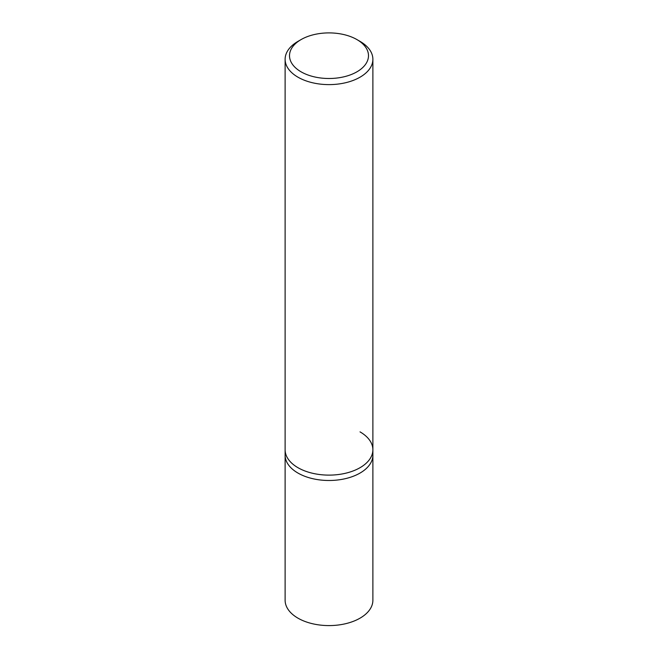 <?xml version="1.0" encoding="UTF-8"?>
<svg xmlns="http://www.w3.org/2000/svg" width="658" height="658" viewBox="0 0 658 658"><rect width="100%" height="100%" fill="white"/><g stroke="black" fill="none" stroke-linecap="round" stroke-linejoin="round"><path stroke-width="0.99" d="M301.076 39.579L297.975 41.372A43.88 25.333 0 0 0 285.12 59.286A43.88 25.333 0 0 0 297.975 77.192A43.88 25.333 0 0 0 345.787 82.686A43.88 25.333 0 0 0 372.88 59.286A43.88 25.333 0 0 0 360.025 41.372L356.924 39.579A39.488 22.8 180 0 1 356.924 71.821A39.488 22.8 180 0 1 301.076 71.821A39.488 22.8 180 0 1 301.076 39.579A39.488 22.8 180 0 1 356.924 39.579L360.025 41.372M360.025 431.87A43.88 25.333 180 0 1 372.88 449.784A43.88 25.333 180 0 1 345.787 473.192A43.88 25.333 180 0 1 297.975 467.698A43.88 25.333 180 0 1 285.12 449.784L285.12 455.155A43.88 25.333 0 0 0 297.975 473.069A43.88 25.333 0 0 0 345.787 478.563A43.88 25.333 0 0 0 372.88 455.155L372.88 600.252A43.88 25.333 0 0 1 345.787 623.661A43.88 25.333 0 0 1 297.975 618.166A43.88 25.333 0 0 1 285.12 600.252L285.12 455.155A43.88 25.333 0 0 0 297.975 473.069A43.88 25.333 0 0 0 345.787 478.563A43.88 25.333 0 0 0 372.88 455.155L372.88 449.784A43.88 25.333 180 0 1 345.787 473.192A43.88 25.333 180 0 1 297.975 467.698A43.88 25.333 180 0 1 285.12 449.784L285.12 59.286M372.88 59.286L372.88 449.784"/></g></svg>

